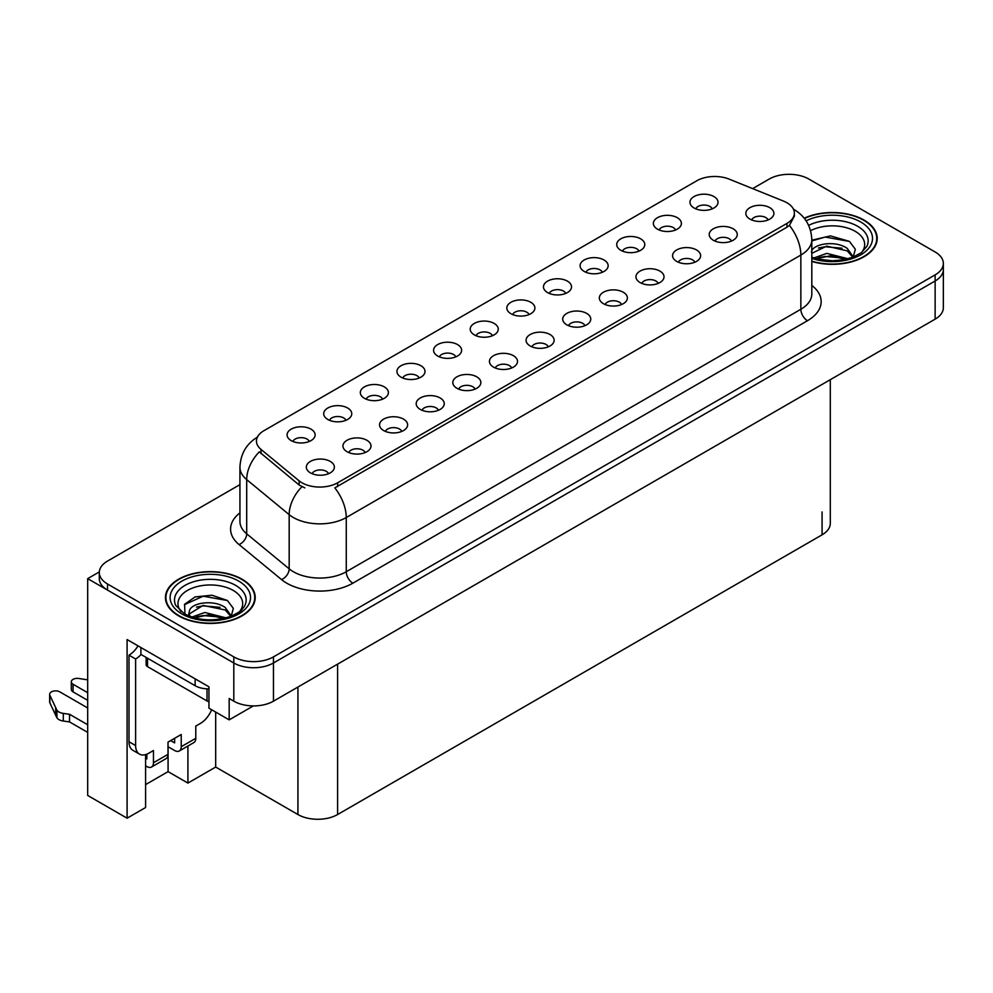 <?xml version="1.0" encoding="UTF-8"?>
<svg xmlns="http://www.w3.org/2000/svg" width="993" height="993" viewBox="0 0 993 993"><rect width="100%" height="100%" fill="white"/><g stroke="black" fill="none" stroke-linecap="round" stroke-linejoin="round"><path stroke-width="1.49" d="M529.07 314.57A8.416 4.853 0 0 0 526.811 312.199A8.416 4.853 0 0 0 518.52 310.97A8.416 4.853 0 0 0 512.661 314.57M530.783 302.282A14.026 8.093 0 0 0 512.81 301.375A14.026 8.093 0 0 0 508.168 311.442A14.026 8.093 0 0 0 510.948 313.726A14.026 8.093 0 0 0 533.564 311.442A14.026 8.093 0 0 0 530.783 302.282M492.441 335.721A8.416 4.853 0 0 0 490.182 333.35A8.416 4.853 0 0 0 481.903 332.121A8.416 4.853 0 0 0 476.032 335.721M494.154 323.433A14.026 8.093 0 0 0 476.181 322.526A14.026 8.093 0 0 0 471.538 332.593A14.026 8.093 0 0 0 474.319 334.877A14.026 8.093 0 0 0 496.934 332.593A14.026 8.093 0 0 0 494.154 323.433M455.824 356.859A8.416 4.853 0 0 0 453.565 354.501A8.416 4.853 0 0 0 445.274 353.272A8.416 4.853 0 0 0 439.402 356.859M457.525 344.571A14.026 8.093 0 0 0 439.551 343.665A14.026 8.093 0 0 0 434.909 353.731A14.026 8.093 0 0 0 437.69 356.028A14.026 8.093 0 0 0 460.305 353.731A14.026 8.093 0 0 0 457.525 344.571M694.827 262.239A8.416 4.853 0 0 0 692.568 259.868A8.416 4.853 0 0 0 684.276 258.639A8.416 4.853 0 0 0 678.405 262.239M696.527 249.951A14.026 8.093 0 0 0 678.554 249.044A14.026 8.093 0 0 0 673.912 259.111A14.026 8.093 0 0 0 676.692 261.395A14.026 8.093 0 0 0 699.308 259.111A14.026 8.093 0 0 0 696.527 249.951M584.939 325.679A8.416 4.853 0 0 0 582.68 323.308A8.416 4.853 0 0 0 574.388 322.08A8.416 4.853 0 0 0 568.517 325.679M586.652 313.391A14.026 8.093 0 0 0 568.679 312.485A14.026 8.093 0 0 0 564.036 322.551A14.026 8.093 0 0 0 566.817 324.835A14.026 8.093 0 0 0 589.432 322.551A14.026 8.093 0 0 0 586.652 313.391M712.204 208.84A8.416 4.853 0 0 0 709.945 206.47A8.416 4.853 0 0 0 701.654 205.241A8.416 4.853 0 0 0 695.795 208.84M713.917 196.552A14.026 8.093 0 0 0 695.944 195.646A14.026 8.093 0 0 0 691.302 205.712A14.026 8.093 0 0 0 694.082 207.996A14.026 8.093 0 0 0 716.698 205.712A14.026 8.093 0 0 0 713.917 196.552M621.568 304.528A8.416 4.853 0 0 0 619.309 302.17A8.416 4.853 0 0 0 611.018 300.929A8.416 4.853 0 0 0 605.147 304.528M623.269 292.24A14.026 8.093 0 0 0 605.308 291.334A14.026 8.093 0 0 0 600.653 301.4A14.026 8.093 0 0 0 603.446 303.697A14.026 8.093 0 0 0 626.062 301.4A14.026 8.093 0 0 0 623.269 292.24M731.444 241.088A8.416 4.853 0 0 0 729.185 238.73A8.416 4.853 0 0 0 720.893 237.501A8.416 4.853 0 0 0 715.034 241.088M733.157 228.8A14.026 8.093 0 0 0 715.183 227.893A14.026 8.093 0 0 0 710.541 237.96A14.026 8.093 0 0 0 713.322 240.256A14.026 8.093 0 0 0 735.937 237.96A14.026 8.093 0 0 0 733.157 228.8M345.936 420.3A8.416 4.853 0 0 0 343.677 417.941A8.416 4.853 0 0 0 335.386 416.7A8.416 4.853 0 0 0 329.515 420.3M347.649 408.011A14.026 8.093 0 0 0 329.676 407.105A14.026 8.093 0 0 0 325.034 417.172A14.026 8.093 0 0 0 327.814 419.468A14.026 8.093 0 0 0 350.43 417.172A14.026 8.093 0 0 0 347.649 408.011M438.434 410.27A8.416 4.853 0 0 0 436.175 407.9A8.416 4.853 0 0 0 427.884 406.671A8.416 4.853 0 0 0 422.013 410.27M440.135 397.97A14.026 8.093 0 0 0 422.162 397.076A14.026 8.093 0 0 0 417.519 407.13A14.026 8.093 0 0 0 420.3 409.426A14.026 8.093 0 0 0 442.928 407.13A14.026 8.093 0 0 0 440.135 397.97M638.958 251.13A8.416 4.853 0 0 0 636.699 248.771A8.416 4.853 0 0 0 628.408 247.53A8.416 4.853 0 0 0 622.537 251.13M640.659 238.841A14.026 8.093 0 0 0 622.685 237.935A14.026 8.093 0 0 0 618.043 248.002A14.026 8.093 0 0 0 620.824 250.298A14.026 8.093 0 0 0 643.452 248.002A14.026 8.093 0 0 0 640.659 238.841M365.176 452.56A8.416 4.853 0 0 0 362.917 450.189A8.416 4.853 0 0 0 354.625 448.96A8.416 4.853 0 0 0 348.754 452.56M366.889 440.271A14.026 8.093 0 0 0 348.915 439.365A14.026 8.093 0 0 0 344.273 449.432A14.026 8.093 0 0 0 347.054 451.716A14.026 8.093 0 0 0 369.669 449.432A14.026 8.093 0 0 0 366.889 440.271M658.198 283.39A8.416 4.853 0 0 0 655.939 281.019A8.416 4.853 0 0 0 647.647 279.79A8.416 4.853 0 0 0 641.776 283.39M659.898 271.089A14.026 8.093 0 0 0 641.925 270.195A14.026 8.093 0 0 0 637.283 280.262A14.026 8.093 0 0 0 640.063 282.546A14.026 8.093 0 0 0 662.691 280.262A14.026 8.093 0 0 0 659.898 271.089M475.064 389.119A8.416 4.853 0 0 0 472.805 386.749A8.416 4.853 0 0 0 464.513 385.52A8.416 4.853 0 0 0 458.642 389.119M476.764 376.831A14.026 8.093 0 0 0 458.791 375.925A14.026 8.093 0 0 0 454.149 385.992A14.026 8.093 0 0 0 456.929 388.275A14.026 8.093 0 0 0 479.545 385.992A14.026 8.093 0 0 0 476.764 376.831M675.588 229.991A8.416 4.853 0 0 0 673.328 227.62A8.416 4.853 0 0 0 665.037 226.392A8.416 4.853 0 0 0 659.166 229.991M677.288 217.69A14.026 8.093 0 0 0 659.315 216.797A14.026 8.093 0 0 0 654.672 226.851A14.026 8.093 0 0 0 657.453 229.147A14.026 8.093 0 0 0 680.068 226.851A14.026 8.093 0 0 0 677.288 217.69M548.31 346.83A8.416 4.853 0 0 0 546.051 344.459A8.416 4.853 0 0 0 537.759 343.23A8.416 4.853 0 0 0 531.9 346.83M550.023 334.529A14.026 8.093 0 0 0 532.049 333.636A14.026 8.093 0 0 0 527.407 343.69A14.026 8.093 0 0 0 530.188 345.986A14.026 8.093 0 0 0 552.803 343.69A14.026 8.093 0 0 0 550.023 334.529M565.7 293.419A8.416 4.853 0 0 0 563.441 291.061A8.416 4.853 0 0 0 555.149 289.832A8.416 4.853 0 0 0 549.278 293.419M567.413 281.131A14.026 8.093 0 0 0 549.439 280.225A14.026 8.093 0 0 0 544.797 290.291A14.026 8.093 0 0 0 547.577 292.587A14.026 8.093 0 0 0 570.193 290.291A14.026 8.093 0 0 0 567.413 281.131M511.68 367.969A8.416 4.853 0 0 0 509.421 365.61A8.416 4.853 0 0 0 501.142 364.369A8.416 4.853 0 0 0 495.271 367.969M513.393 355.68A14.026 8.093 0 0 0 495.42 354.774A14.026 8.093 0 0 0 490.778 364.841A14.026 8.093 0 0 0 493.558 367.137A14.026 8.093 0 0 0 516.174 364.841A14.026 8.093 0 0 0 513.393 355.68M401.805 431.409A8.416 4.853 0 0 0 399.546 429.05A8.416 4.853 0 0 0 391.254 427.809A8.416 4.853 0 0 0 385.383 431.409M403.518 419.12A14.026 8.093 0 0 0 385.545 418.214A14.026 8.093 0 0 0 380.89 428.281A14.026 8.093 0 0 0 383.683 430.577A14.026 8.093 0 0 0 406.298 428.281A14.026 8.093 0 0 0 403.518 419.12M602.329 272.281A8.416 4.853 0 0 0 600.07 269.91A8.416 4.853 0 0 0 591.778 268.681A8.416 4.853 0 0 0 585.907 272.281M604.029 259.992A14.026 8.093 0 0 0 586.069 259.086A14.026 8.093 0 0 0 581.414 269.153A14.026 8.093 0 0 0 584.207 271.437A14.026 8.093 0 0 0 606.822 269.153A14.026 8.093 0 0 0 604.029 259.992M328.546 473.698A8.416 4.853 0 0 0 326.287 471.34A8.416 4.853 0 0 0 317.996 470.111A8.416 4.853 0 0 0 312.137 473.698M330.259 461.41A14.026 8.093 0 0 0 312.286 460.516A14.026 8.093 0 0 0 307.644 470.57A14.026 8.093 0 0 0 310.424 472.867A14.026 8.093 0 0 0 333.04 470.57A14.026 8.093 0 0 0 330.259 461.41M419.195 378.01A8.416 4.853 0 0 0 416.936 375.639A8.416 4.853 0 0 0 408.644 374.411A8.416 4.853 0 0 0 402.773 378.01M420.895 365.722A14.026 8.093 0 0 0 402.922 364.816A14.026 8.093 0 0 0 398.28 374.882A14.026 8.093 0 0 0 401.06 377.166A14.026 8.093 0 0 0 423.688 374.882A14.026 8.093 0 0 0 420.895 365.722M382.566 399.161A8.416 4.853 0 0 0 380.307 396.79A8.416 4.853 0 0 0 372.015 395.562A8.416 4.853 0 0 0 366.144 399.161M384.279 386.86A14.026 8.093 0 0 0 366.305 385.967A14.026 8.093 0 0 0 361.651 396.033A14.026 8.093 0 0 0 364.443 398.317A14.026 8.093 0 0 0 387.059 396.033A14.026 8.093 0 0 0 384.279 386.86M768.073 219.949A8.416 4.853 0 0 0 765.814 217.579A8.416 4.853 0 0 0 757.522 216.35A8.416 4.853 0 0 0 751.651 219.949M769.786 207.661A14.026 8.093 0 0 0 751.813 206.755A14.026 8.093 0 0 0 747.17 216.822A14.026 8.093 0 0 0 749.951 219.105A14.026 8.093 0 0 0 772.566 216.822A14.026 8.093 0 0 0 769.786 207.661M309.307 441.451A8.416 4.853 0 0 0 307.048 439.08A8.416 4.853 0 0 0 298.756 437.851A8.416 4.853 0 0 0 292.898 441.451M311.02 429.162A14.026 8.093 0 0 0 293.047 428.256A14.026 8.093 0 0 0 288.404 438.323A14.026 8.093 0 0 0 291.185 440.607A14.026 8.093 0 0 0 313.8 438.323A14.026 8.093 0 0 0 311.02 429.162M786.977 202.771A25.247 14.572 0 0 0 783.601 201.132L729.16 179.125A25.247 14.572 0 0 0 696.825 180.763L263.84 430.751A25.247 14.572 0 0 0 256.442 441.053A25.247 14.572 0 0 0 261.01 449.407L299.129 480.848A25.247 14.572 0 0 0 337.657 482.784L786.977 223.388A25.247 14.572 0 0 0 794.363 213.073A25.247 14.572 0 0 0 786.977 202.771M790.08 174.334L787.958 174.334M99.325 571.918L87.682 578.634L233.802 662.989A28.052 16.198 0 0 0 273.46 662.989L935.133 280.982A28.052 16.198 0 0 0 943.35 269.537A28.052 16.198 0 0 1 935.133 280.982L273.46 662.989A28.052 16.198 0 0 1 233.802 662.989L107.517 590.09A28.052 16.198 0 0 1 99.3 578.634L99.3 572.527A28.052 16.198 0 0 0 107.517 583.983L233.802 656.882A28.052 16.198 0 0 0 273.46 656.882L935.133 274.875A28.052 16.198 0 0 0 943.35 263.418A28.052 16.198 0 0 0 935.133 251.974L808.861 179.063A28.052 16.198 0 0 0 769.19 179.063L752.644 188.62M145.599 754.593L145.599 807.508L127.092 818.195L127.092 639.554L208.94 686.808L208.94 708.183L229.172 719.863L229.172 698.489L233.802 701.17A28.052 16.198 0 0 0 273.46 701.17L935.133 319.15A28.052 16.198 0 0 0 943.35 307.706L943.35 263.418M253.352 705.911L229.172 719.863M127.092 818.195L87.682 795.443L87.682 578.634M830.297 379.686L830.297 523.373A28.052 16.198 180 0 1 822.08 534.817L337.595 814.533A28.052 16.198 180 0 1 297.925 814.533L215.68 767.055L215.68 712.08M215.68 767.055L187.913 783.08L187.913 746.016M145.599 784.607L168.078 771.635L187.913 783.08M168.078 771.635L168.078 746.736M811.815 261.469A44.884 25.905 0 0 0 877.204 238.419A44.884 25.905 0 0 0 864.059 220.098A44.884 25.905 0 0 0 804.218 218.224M242.056 579.204A44.884 25.905 0 0 0 193.151 573.594A44.884 25.905 0 0 0 165.446 597.525A44.884 25.905 0 0 0 178.591 615.859A44.884 25.905 0 0 0 227.496 621.469A44.884 25.905 0 0 0 255.201 597.525A44.884 25.905 0 0 0 242.056 579.204M165.918 599.909A44.884 25.905 0 0 0 165.757 600.579M794.363 213.073L794.363 216.164L789.423 225.411L786.977 227.186L334.815 487.873A32.719 18.892 60 0 1 346.259 517.527A37.399 21.598 180 0 1 293.369 517.527A37.399 21.598 180 0 1 289.174 514.647L246.698 479.619A37.399 21.598 180 0 1 239.934 467.231L239.934 521.437A37.399 21.598 0 0 0 246.698 533.824L289.174 568.84A37.399 21.598 0 0 0 293.369 571.732A37.399 21.598 0 0 0 346.259 571.732L800.855 309.27A37.399 21.598 0 0 0 811.815 294.002L811.815 239.797A37.399 21.598 180 0 1 800.855 255.064A32.719 18.892 -120 0 0 789.423 225.411M304.801 487.873L299.129 485.006L259.31 451.852A32.719 21.883 129.5 0 0 246.698 479.619L246.698 533.824A9.347 6.256 -50.5 0 1 239.04 544.549A46.745 26.985 180 0 1 239.934 512.872M239.934 484.634L107.517 561.082A28.052 16.198 0 0 0 99.3 572.527M254.891 600.579A44.884 25.905 0 0 0 254.742 599.909M876.893 241.473A44.884 25.905 0 0 0 876.745 240.802M211.633 709.747A18.706 10.799 -60 0 1 200.412 723.425L195.782 726.094L195.782 738.308L181.235 746.699A9.347 5.399 60 0 1 179.299 750.981A9.347 5.399 60 0 1 174.631 750.522L168.016 746.699M87.682 700.326L73.06 691.885L73.06 684.251L87.682 692.692M181.235 746.699L181.235 734.485L168.016 742.119L168.016 754.332L153.468 762.736L153.468 750.522L148.838 753.19A18.706 10.799 -60 0 1 139.492 754.121A18.706 10.799 -60 0 1 135.619 745.557L135.619 658.992L129.003 655.169A18.706 10.799 120 0 0 138.027 645.872M170.659 740.592L174.631 742.888L174.631 738.308M140.907 647.535L140.907 654.412L195.124 685.704A18.706 10.799 0 0 0 208.94 688.869M139.492 754.121L132.876 750.298A18.706 10.799 -60 0 1 129.003 741.746L129.003 655.169M141.056 654.499A18.706 10.799 -60 0 1 135.619 658.992M145.599 758.193L146.852 758.913L146.852 754.171M87.682 732.387L69.535 721.911L69.535 714.277L87.682 724.753M153.468 762.736A9.347 5.399 60 0 1 151.532 767.018A9.347 5.399 60 0 1 146.852 766.559L145.599 765.826M87.682 707.959L59.841 691.885A5.97 3.451 180 0 0 53.337 691.14A5.97 3.451 180 0 0 49.65 694.318A5.97 3.451 180 0 0 49.849 695.212L56.936 710.268A9.347 5.399 0 0 0 63.304 713.396L69.535 714.277M69.535 721.911L63.304 721.03L63.304 713.396M56.936 710.268L56.936 717.902L49.849 702.845A5.97 3.451 0 0 1 49.65 701.952L49.65 694.318M56.936 717.902A9.347 5.399 0 0 0 63.304 721.03M151.532 767.018L166.079 758.615A9.347 5.399 -120 0 0 168.016 754.332M55.682 707.786L55.682 715.419M179.299 750.981L193.846 742.59A9.347 5.399 -120 0 0 195.782 738.308M73.06 684.251A5.97 3.451 180 0 1 71.31 681.819A5.97 3.451 180 0 1 78.832 678.48L87.682 679.857M71.31 681.819L71.31 689.452A5.97 3.451 0 0 0 73.06 691.885M810.586 230.699A32.359 18.681 180 0 1 855.209 231.319A32.359 18.681 180 0 1 861.589 252.495M853.037 257.783L855.333 249.255L849.4 241.373L830.458 235.887L811.815 240.194M804.417 218.472A44.412 25.644 180 0 1 863.736 220.297A44.412 25.644 180 0 1 876.745 238.419A44.412 25.644 180 0 1 811.815 261.159M813.875 257.969L826.859 253.376L848.121 258.763M816.32 258.701L830.88 255.71L845.366 259.421M811.815 256.628A21.138 12.201 0 0 0 812.175 257.361M811.418 251.899C812.944 243.484 836.056 240.145 847.277 248.461L853.372 257.026M811.815 253.314L826.697 246.127L847.277 250.881L852.776 257.249M811.815 240.914L825.195 237.066L849.511 241.448M818.443 247.989L825.195 246.761L842.052 248.213M818.468 257.683L825.195 256.467L842.064 257.919M181.061 611.601A32.359 18.681 180 0 1 191.711 588.365A32.359 18.681 180 0 1 233.206 590.425A32.359 18.681 180 0 1 239.586 611.601M231.046 616.889L233.33 608.361L227.397 600.492L211.956 595.217L195.075 596.93L184.611 604.265L184.946 613.662M241.733 579.403A44.412 25.644 180 0 1 254.742 597.525A44.412 25.644 180 0 1 227.323 621.221A44.412 25.644 180 0 1 178.926 615.66A44.412 25.644 180 0 1 165.918 597.525A44.412 25.644 180 0 1 193.337 573.842A44.412 25.644 180 0 1 241.733 579.403M191.872 617.075L204.856 612.495L226.119 617.869M194.318 617.807L208.878 614.816L223.363 618.527M188.422 615.784L189.415 611.005A21.138 12.201 0 0 0 189.191 612.805A21.138 12.201 0 0 0 190.172 616.479M189.415 611.005C190.941 602.59 214.066 599.251 225.274 607.567L231.369 616.132M189.291 613.972L203.031 605.42L225.274 609.987L230.786 616.368M146.145 657.428L146.145 664.714A4.68 2.694 0 0 0 147.523 666.626L207.016 700.971A4.68 2.694 0 0 0 208.94 701.641M184.375 604.7L203.193 596.185L227.509 600.554M196.453 607.095L203.193 605.879L220.049 607.319M196.477 616.79L203.193 615.573L220.061 617.025M935.133 319.15L935.133 274.875M273.46 701.17L273.46 656.882M233.802 701.17L233.802 656.882M337.595 814.533L337.595 664.143M822.08 534.817L822.08 511.916M297.925 814.533L297.925 687.044M261.01 449.407L261.01 453.578M299.129 480.848L299.129 485.006M337.657 482.784L337.657 486.595M786.977 223.388L786.977 227.186M352.863 583.176A9.347 5.399 60 0 1 346.259 571.732L346.259 517.527L800.855 255.064L800.855 309.27A9.347 5.399 60 0 0 807.47 320.714L352.863 583.176A46.745 26.985 180 0 1 286.754 583.176A46.745 26.985 180 0 1 281.516 579.577L239.04 544.549M301.922 486.731A32.719 21.883 129.5 0 0 289.174 514.647L289.174 568.84A9.347 6.256 -50.5 0 1 281.516 579.577M811.815 285.438A46.745 26.985 180 0 1 807.47 320.714M107.517 583.983L107.517 590.09M195.124 678.84L195.124 685.704M135.619 745.557L129.003 741.746M49.849 695.212L49.849 702.845M808.637 225.386A35.822 20.679 180 0 1 857.654 226.28A35.822 20.679 180 0 1 866.877 246.363L861.303 252.718L852.776 257.261L843.355 259.818L832.357 260.774L818.294 259.198L811.815 257.237M806.105 220.831A40.204 23.211 180 0 1 860.757 222.01A40.204 23.211 180 0 1 864.071 252.656A40.204 23.211 180 0 1 811.815 258.379M175.773 605.469A35.822 20.679 180 0 1 192.332 582.134A35.822 20.679 180 0 1 235.664 585.386A35.822 20.679 180 0 1 244.886 605.469L243.93 607.133C240.877 609.776 244.737 609.677 230.773 616.368C213.917 621.73 198.401 620.848 184.239 613.711L175.773 605.469M238.754 581.116A40.204 23.211 180 0 1 238.754 613.947A40.204 23.211 180 0 1 181.893 613.947A40.204 23.211 180 0 1 181.893 581.116A40.204 23.211 180 0 1 238.754 581.116M207.016 700.971L207.016 688.844M147.523 666.626L147.523 658.222M811.815 239.797C811.182 226.342 805.273 216.263 794.077 209.548L793.457 209.2M257.671 436.982C246.475 443.697 240.567 453.789 239.934 467.231M876.745 238.419L876.745 242.155M254.742 597.525L254.742 601.261M165.918 597.525L165.918 601.261"/></g></svg>
